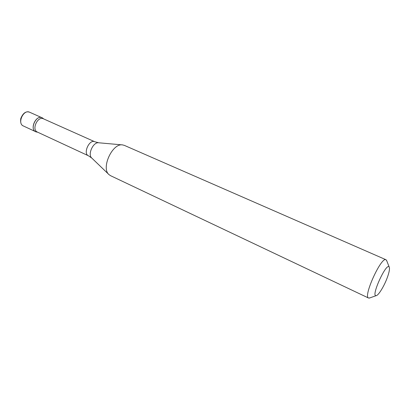 <?xml version="1.0" encoding="UTF-8"?>
<svg xmlns="http://www.w3.org/2000/svg" width="410" height="410" viewBox="0 0 410 410"><rect width="100%" height="100%" fill="white"/><g stroke="black" fill="none" stroke-linecap="round" stroke-linejoin="round"><path stroke-width="0.61" d="M42.85 118.254L42.066 117.778C36.024 114.636 29.382 129.217 35.721 131.712L36.587 131.994M387.276 277.632C384.226 286.011 378.553 295.333 376.257 295.625C370.266 297.388 386.635 261.447 389.239 267.125C389.889 268.719 389.233 272.219 387.276 277.632M369.835 297.906L368.564 298.029C362.906 296.758 381.331 256.311 386.005 259.745L386.743 260.786M368.564 298.029L110.531 175.67L109.065 174.675C100.783 168.305 112.376 142.849 122.621 144.92L124.332 145.371L386.005 259.745M37.361 132.056C31.35 129.688 37.669 115.81 43.404 118.792L94.812 141.763C89.416 138.903 82.733 153.576 88.432 155.769L37.361 132.056M37.735 132.23L36.505 131.979C28.603 130.518 36.495 113.196 42.778 118.198L43.778 118.961M23.344 125.962C16.943 123.43 23.493 109.05 29.607 112.217C26.937 111.259 23.472 111.822 20.772 118.531C20.264 122.682 21.12 125.163 23.344 125.962L35.721 131.712M88.432 155.769L91.784 158.065C87.371 154.601 93.234 141.727 98.743 142.782L94.812 141.763M42.066 117.778L29.607 112.217M389.239 267.125L386.538 260.268M376.257 295.625L369.308 298.09M91.784 158.065L108.886 174.501M98.743 142.782L122.37 144.899"/></g></svg>
